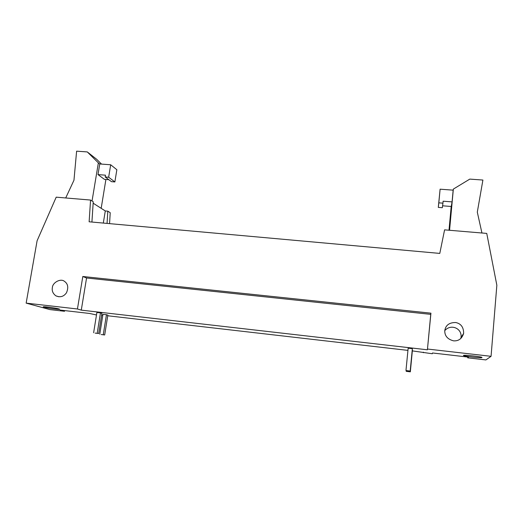 <?xml version="1.0" encoding="UTF-8"?>
<svg xmlns="http://www.w3.org/2000/svg" width="523" height="523" viewBox="0 0 523 523"><rect width="100%" height="100%" fill="white"/><g stroke="black" fill="none" stroke-linecap="round" stroke-linejoin="round"><path stroke-width="0.78" d="M95.101 333.092L98.664 333.524L95.101 333.092M93.624 332.746L96.892 312.473L100.462 312.885L97.206 333.171M100.462 312.885L101.9 313.323L98.664 333.524M101.181 334.537L104.685 334.962L101.181 334.537M99.769 334.204L102.946 314.31L106.457 314.715L103.286 334.628M106.457 314.715L107.836 315.14L104.685 334.962M406.031 370.546L410.235 371.049L406.031 370.546M405.985 370.349L408.156 348.194L412.359 348.671L410.209 370.859M412.359 348.671L410.235 371.049M406.227 371.337L410.339 371.833L406.227 371.337M412.287 349.907L410.313 371.65M406.24 370.565L406.181 371.153M412.425 349.92L410.339 371.833M463.43 355.424C463.6 354.679 483.043 356.797 481.971 357.529C481.84 358.386 462.757 356.137 463.424 355.437L463.43 355.424M44.024 307.204L43.2 306.851C43.919 306.275 59.465 308.544 59.629 309.25C60.635 309.897 46.978 308.106 44.024 307.204M412.372 350.894L432.273 353.744L432.501 352.979L468.445 357.124L467.725 357.837L467.791 357.046M444.772 330.66C450.813 323.449 462.378 328.398 460.998 337.525L460.756 338.551M444.779 330.575C445.668 325.162 449.322 322.475 455.749 322.528C461.005 323.632 463.633 327.241 463.646 333.36C461.986 338.675 458.632 341.173 453.585 340.846C447.662 339.329 444.72 335.982 444.759 330.804L444.779 330.575M64.63 310.584L64.512 311.283L60.158 310.067L89.688 313.473L96.487 314.977M52.365 287.683C52.444 282.603 60.668 278.014 64.506 281.387C67.997 283.812 68.657 287.617 66.473 292.782C63.728 296.652 60.191 297.672 55.869 295.835C52.928 293.58 51.757 290.86 52.365 287.683M442.589 205.801L451.271 206.48L452.081 201.891L443.118 201.198L442.935 203.159L438.817 202.839L440.105 189.189L453.16 190.156L452.081 201.891M440.105 189.189L438.3 207.389L442.334 207.709L442.935 203.159M481.938 233.003L477.303 212.135L482.906 180.043L469.798 179.108L453.343 189.091L453.16 190.156M451.192 206.474L449.002 230.231M449.558 230.277L453.343 189.091M438.817 202.839L438.3 207.389M65.715 197.962L73.965 180.226L76.613 151.167L87.282 151.925L96.65 159.267L101.54 164.098M105.901 179.461L101.181 208.317M92.041 201.009L98.363 162.875L87.282 151.925M98.363 162.875L99.762 163.967L110.686 164.771L116.851 169.72L114.87 181.939L108.653 177.232L105.188 176.964L105.483 175.179L97.997 174.604L104.417 179.35L108.836 179.69M114.87 181.939L111.471 181.671L105.188 176.964M110.686 164.771L108.653 177.232M99.762 163.967L97.997 174.604M93.153 203.186L105.286 210.946L103.312 223.073M81.281 310.126L86.563 277.994L430.743 314.349L427.402 349.795L81.281 310.126L77.443 308.988L26.15 303.124L37.1 240.757L56.203 197.164L90.557 200.054L89.132 221.791L439.791 253.407L444.589 229.859L486.75 233.408L496.85 285.238L491.064 356.313L485.893 359.929L467.725 357.837M26.15 303.124L49.92 309.596L64.512 311.283M109.562 223.635L110.222 212.717L107.816 211.161L107.058 223.406M105.286 210.946L107.816 211.161M91.924 222.046L93.244 201.78L90.557 200.054M77.443 308.988L82.811 276.497L430.932 313.166L427.402 349.795M491.064 356.313L427.553 349.044M430.743 314.349L430.932 313.166M82.811 276.497L86.563 277.994M101.619 315.062L102.802 315.199M107.738 315.768L407.94 350.384M423.375 352.711L423.421 352.169M460.998 337.525L463.646 333.36M58.877 296.783L55.869 295.835"/></g></svg>
